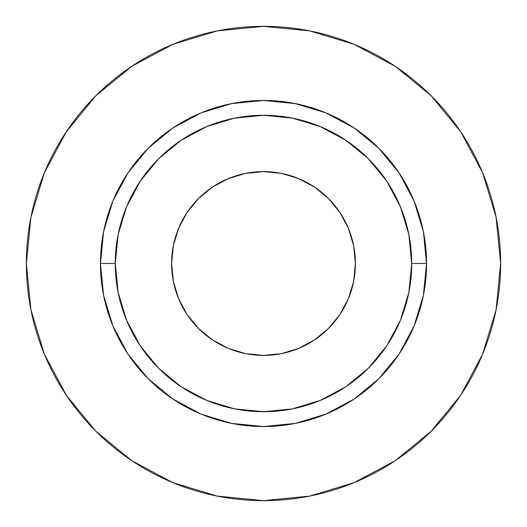 <?xml version="1.0" encoding="UTF-8"?>
<svg xmlns="http://www.w3.org/2000/svg" width="527" height="527" viewBox="0 0 527 527"><rect width="100%" height="100%" fill="white"/><g stroke="black" fill="none" stroke-linecap="round" stroke-linejoin="round"><path stroke-width="0.79" d="M355.396 263.5A91.896 91.896 0 0 1 263.5 355.396A91.896 91.896 0 0 1 171.604 263.5L173.37 245.569L178.6 228.336L187.092 212.447L198.521 198.521L212.447 187.092L228.336 178.6L245.569 173.37L263.5 171.604L281.431 173.37L298.664 178.6L314.553 187.092L328.479 198.521L339.908 212.447L348.4 228.336L353.63 245.569L355.396 263.5L353.63 281.431L348.4 298.664L339.908 314.553L328.479 328.479L314.553 339.908L298.664 348.4L281.431 353.63L263.5 355.396L245.569 353.63L228.336 348.4L212.447 339.908L198.521 328.479L187.092 314.553L178.6 298.664L173.37 281.431L171.604 263.5A91.896 91.896 0 0 1 263.5 171.604A91.896 91.896 0 0 1 355.396 263.5M411.719 263.5L426.541 263.5A163.041 163.041 0 0 1 263.5 426.541A163.041 163.041 0 0 1 100.459 263.5L115.281 263.5A148.219 148.219 0 0 1 263.5 115.281A148.219 148.219 0 0 1 411.719 263.5A148.219 148.219 0 0 1 263.5 411.719A148.219 148.219 0 0 1 115.281 263.5L118.127 292.419L126.566 320.218L140.261 345.844L158.693 368.307L181.156 386.739L206.782 400.434L234.581 408.873L263.5 411.719L292.419 408.873L320.218 400.434L345.844 386.739L368.307 368.307L386.739 345.844L400.434 320.218L408.873 292.419L411.719 263.5L408.873 234.581L400.434 206.782L386.739 181.156L368.307 158.693L345.844 140.261L320.218 126.566L292.419 118.127L263.5 115.281L234.581 118.127L206.782 126.566L181.156 140.261L158.693 158.693L140.261 181.156L126.566 206.782L118.127 234.581L115.281 263.5L100.459 263.5L103.595 231.696L112.87 201.11L127.936 172.922L148.212 148.212L172.922 127.936L201.11 112.87L231.696 103.595L263.5 100.459L295.304 103.595L325.89 112.87L354.078 127.936L378.788 148.212L399.064 172.922L414.13 201.11L423.405 231.696L426.541 263.5L423.405 295.304L414.13 325.89L399.064 354.078L378.788 378.788L354.078 399.064L325.89 414.13L295.304 423.405L263.5 426.541L231.696 423.405L201.11 414.13L172.922 399.064L148.212 378.788L127.936 354.078L112.87 325.89L103.595 295.304L100.459 263.5A163.041 163.041 0 0 1 263.5 100.459A163.041 163.041 0 0 1 426.541 263.5L411.719 263.5M26.35 263.5A237.15 237.15 0 0 1 263.5 26.35A237.15 237.15 0 0 1 500.65 263.5A237.15 237.15 0 0 1 263.5 500.65A237.15 237.15 0 0 1 26.35 263.5L30.909 309.764L44.4 354.256L66.316 395.257L95.809 431.191L131.743 460.684L172.744 482.6L217.236 496.091L263.5 500.65L309.764 496.091L354.256 482.6L395.257 460.684L431.191 431.191L460.684 395.257L482.6 354.256L496.091 309.764L500.65 263.5L496.091 217.236L482.6 172.744L460.684 131.743L431.191 95.809L395.257 66.316L354.256 44.4L309.764 30.909L263.5 26.35L217.236 30.909L172.744 44.4L131.743 66.316L95.809 95.809L66.316 131.743L44.4 172.744L30.909 217.236L26.35 263.5M460.684 131.743L431.191 95.809L395.316 66.362M131.743 66.316L95.809 95.809L66.362 131.684M66.316 395.257L95.809 431.191L131.684 460.638M395.257 460.684L431.191 431.191L460.638 395.316"/></g></svg>
